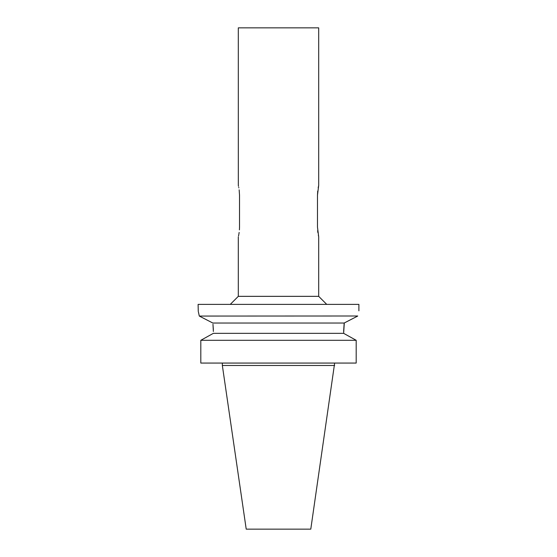 <?xml version="1.0" encoding="UTF-8"?>
<svg xmlns="http://www.w3.org/2000/svg" width="557" height="557" viewBox="0 0 557 557"><rect width="100%" height="100%" fill="white"/><g stroke="black" fill="none" stroke-linecap="round" stroke-linejoin="round"><path stroke-width="0.84" d="M334.653 365.483L222.347 365.483L246.215 529.15L310.785 529.15L334.653 363.067M349.148 336.386L356.188 340.299L200.812 340.299L200.812 363.067L356.188 363.067L356.188 340.299L343.968 333.525M213.366 331.478L212.969 324.244M213.366 333.337L200.812 340.299L213.366 333.337L343.634 333.337L344.296 322.963M212.969 324.271L213.345 329.667M198.717 313.319L199.295 316.063L212.823 323.025L199.295 316.063C197.756 309.1 197.756 309.1 199.295 316.063L357.712 316M358.889 310.813L358.889 304.387L198.111 304.387L198.257 311.377M198.376 311.871L198.661 313.055M349.455 320.296L352.811 318.569M357.705 316.063C359.244 309.1 359.244 309.1 357.705 316.063L344.177 323.025L343.634 331.478M344.177 323.025L212.823 323.025M230.264 304.387L238.305 296.345L318.695 296.345L326.736 304.387M318.179 187.8L318.695 185.411L318.695 27.85L238.305 27.85L238.326 185.502M239.419 229.874L239.524 227.054C238.194 239.705 238.194 239.705 239.524 227.054L239.524 195.215C238.194 182.564 238.194 182.564 239.524 195.215L239.155 189.846M238.34 185.537L238.514 186.317M238.744 187.389L238.835 187.862M239.155 232.422L238.835 234.406M238.744 234.88L238.514 235.952M318.695 185.411L317.476 195.215L317.476 227.054L318.695 236.857L318.695 296.345M317.476 195.215L317.699 191.079M318.486 235.973L318.353 235.36M317.873 232.603L317.65 230.682M222.347 365.483L222.347 363.067M238.305 296.345L238.305 236.857"/></g></svg>
